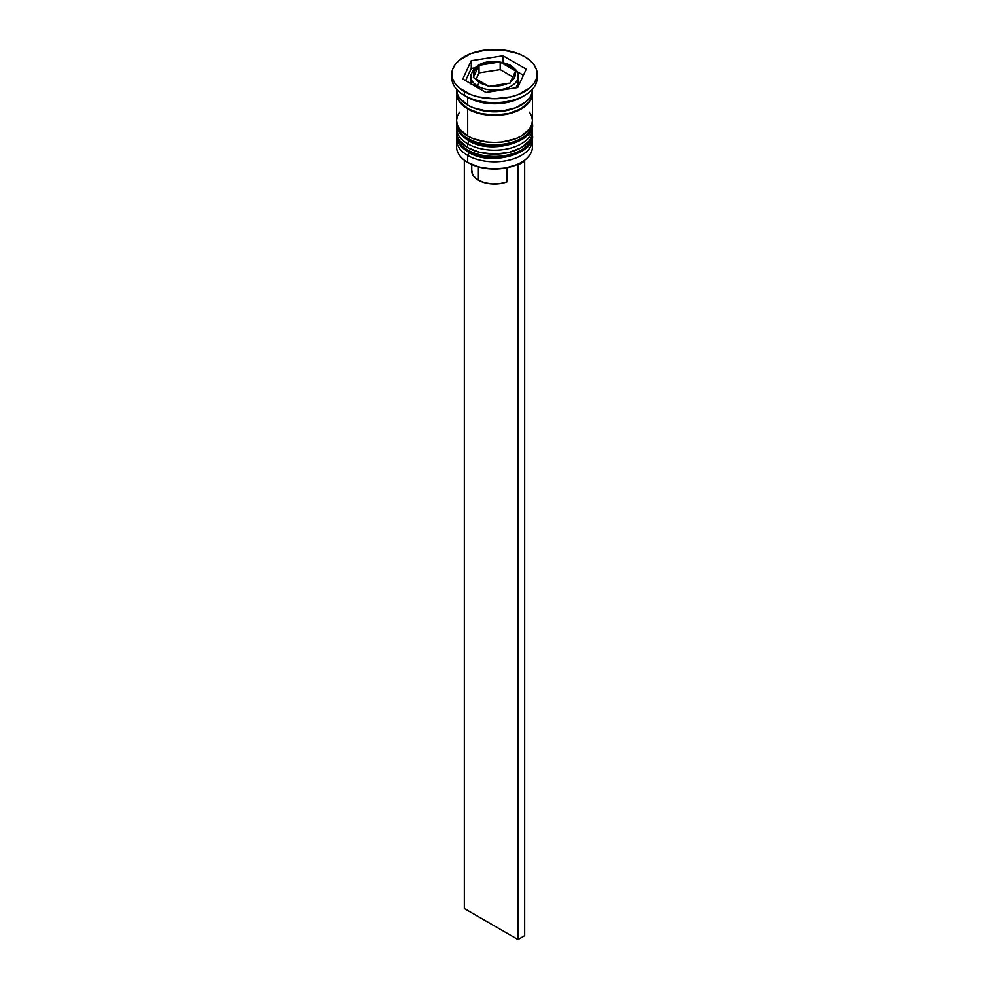 <?xml version="1.0" encoding="UTF-8"?>
<svg xmlns="http://www.w3.org/2000/svg" width="989" height="989" viewBox="0 0 989 989"><rect width="100%" height="100%" fill="white"/><g stroke="black" fill="none" stroke-linecap="round" stroke-linejoin="round"><path stroke-width="1.48" d="M532.094 138.213A37.941 21.906 180 0 1 506.628 156.027A37.941 21.906 180 0 1 467.673 150.761A2.843 1.644 120 0 0 468.267 152.071A2.843 1.644 -60 0 1 467.673 150.761A37.941 21.906 0 0 0 509.014 155.508A37.941 21.906 0 0 0 532.441 135.27C536.063 152.825 490.952 167.19 468.267 152.071C460.169 146.842 456.275 141.242 456.559 135.27A37.941 21.906 0 0 0 467.673 150.761L467.673 149.994A37.941 21.906 0 0 0 506.628 155.261A37.941 21.906 0 0 0 532.094 137.446M532.441 135.27L532.391 133.305A37.941 21.906 180 0 1 532.441 134.504A37.941 21.906 180 0 1 509.014 154.741A37.941 21.906 180 0 1 467.673 149.994L467.673 150.761A37.941 21.906 180 0 1 457.375 139.783M456.559 134.504L456.609 133.305A37.941 21.906 0 0 0 467.673 149.994A37.941 21.906 180 0 1 456.559 134.504L456.559 135.27A37.941 21.906 0 0 1 456.559 134.887M468.267 152.071A2.843 1.644 -60 0 0 469.688 151.923L475.004 154.445M481.074 156.324L494.5 157.857L507.926 156.324M513.996 154.445L519.312 151.923M532.094 126.604A37.941 21.906 180 0 1 506.628 144.419A37.941 21.906 180 0 1 467.673 139.152A2.843 1.644 120 0 0 468.267 140.45A2.843 1.644 -60 0 1 467.673 139.152A37.941 21.906 0 0 0 509.014 143.9A37.941 21.906 0 0 0 532.441 123.662C536.063 141.217 490.952 155.57 468.267 140.45C460.169 135.221 456.275 129.633 456.559 123.662A37.941 21.906 0 0 0 467.673 139.152L467.673 138.373A37.941 21.906 0 0 0 506.628 143.64A37.941 21.906 0 0 0 532.094 125.826M532.441 123.662L532.391 121.684A37.941 21.906 180 0 1 532.441 122.883A37.941 21.906 180 0 1 509.014 143.121A37.941 21.906 180 0 1 467.673 138.373L467.673 139.152A37.941 21.906 180 0 1 457.375 128.162M456.559 122.883L456.609 121.684A37.941 21.906 0 0 0 467.673 138.373A37.941 21.906 180 0 1 456.559 122.883L456.559 123.662A37.941 21.906 0 0 1 456.559 123.266M468.267 140.45A2.843 1.644 -60 0 0 469.688 140.314L475.004 142.824M481.074 144.703L494.5 146.248L507.926 144.703M513.996 142.824L519.312 140.314M475.202 108.444A35.097 20.262 0 0 0 513.798 108.444A35.097 20.262 180 0 1 477.91 109.371M517.754 79.169L517.754 84.51L515.85 87.798A23.711 13.685 0 0 0 518.211 81.84L518.211 76.413C516.926 72.753 520.103 72.617 510.683 65.435A2.843 1.644 -60 0 1 511.264 66.733A23.711 13.685 180 0 1 518.211 76.413A23.711 13.685 180 0 1 503.574 89.059A23.711 13.685 180 0 1 477.736 86.092A2.843 1.644 -60 0 1 479.739 82.606A20.868 12.053 180 0 1 474.943 78.292L473.335 77.525L473.929 76.104A20.868 12.053 180 0 1 478.429 66.411L479.01 65.311L479.01 72.889L479.01 65.311L481.198 64.817A20.868 12.053 180 0 1 497.986 62.22L500.174 62.035L500.174 69.626L500.174 62.035L515.665 70.985L510.571 81.778L514.651 77.216L515.071 72.073L509.99 83.2L491.014 85.969L499.902 85.734L507.802 83.373L488.826 86.463L474.943 78.292L479.739 82.606L487.231 85.388L473.335 77.525L478.429 66.411L474.349 70.973L473.929 76.104L479.01 65.311L497.986 62.22L489.098 62.455L481.198 64.817L497.986 62.22L501.769 62.801A20.868 12.053 180 0 1 509.261 65.571L501.769 62.801L514.057 69.898L509.261 65.571A2.843 1.644 -60 0 1 510.683 65.435A2.843 1.644 120 0 0 509.261 65.571A20.868 12.053 180 0 1 514.057 69.898L515.665 70.985L515.071 72.073A20.868 12.053 180 0 1 510.571 81.778L509.99 83.2L507.802 83.373A20.868 12.053 180 0 1 491.014 85.969L488.826 86.463L487.231 85.388A20.868 12.053 180 0 1 479.739 82.606A2.843 1.644 120 0 0 477.736 86.092A23.711 13.685 0 0 0 502.078 89.393A23.711 13.685 0 0 0 518.001 78.255M470.999 74.583A23.711 13.685 0 0 0 477.736 86.092L477.736 87.65L477.736 86.092A23.711 13.685 180 0 1 470.789 76.413L470.789 81.84L471.246 79.169M517.086 164.582A36.989 21.362 0 0 0 520.659 162.765A36.989 21.362 0 0 0 520.993 162.579A36.989 21.362 0 0 1 517.086 164.582L505.305 168.093L492.126 168.983L479.257 167.129L468.341 162.765A36.989 21.362 0 0 0 517.086 164.582L517.976 165.089L517.086 164.582M531.958 143.405A37.941 21.906 180 0 1 521.327 162.381A37.941 21.906 180 0 1 467.673 162.381L468.341 162.765L467.673 162.381A37.941 21.906 0 0 0 509.014 167.129A37.941 21.906 0 0 0 532.441 146.891L532.441 139.919A37.941 21.906 180 0 1 509.014 160.156A37.941 21.906 180 0 1 467.673 155.409A37.941 21.906 0 0 0 510.794 159.699A37.941 21.906 0 0 0 532.243 137.681M469.281 152.627L467.673 155.409L467.673 162.381L467.673 155.409A37.941 21.906 180 0 1 456.559 139.919A37.941 21.906 180 0 1 456.757 137.681A37.941 21.906 0 0 0 467.673 155.409L469.281 152.627M456.559 128.31A37.941 21.906 180 0 1 456.757 126.06A37.941 21.906 0 0 0 467.673 143.788A37.941 21.906 180 0 1 456.559 128.31L456.559 132.18A37.941 21.906 0 0 0 467.673 147.67L467.673 143.788L467.673 147.67A37.941 21.906 0 0 0 509.014 152.417A37.941 21.906 0 0 0 532.441 132.18L532.441 128.31A37.941 21.906 180 0 1 509.014 148.548A37.941 21.906 180 0 1 467.673 143.788L469.281 141.019L467.673 143.788A37.941 21.906 0 0 0 510.794 148.09A37.941 21.906 0 0 0 532.243 126.06M451.812 74.088L451.812 77.97A42.688 24.638 0 0 0 464.323 95.389L464.323 91.52A42.688 24.638 180 0 1 451.812 74.088A42.688 24.638 180 0 1 478.169 51.329A42.688 24.638 180 0 1 524.677 56.67L518.211 53.604L502.832 49.92L486.168 49.92L470.789 53.604L459.007 60.403L455.064 64.668L452.641 69.279L451.812 74.088L452.641 78.897L455.064 83.521L459.007 87.786L470.789 94.585L478.169 96.86L494.5 98.739L510.831 96.86L518.211 94.585L529.993 87.786L533.936 83.521L536.359 78.897L537.188 74.088L536.359 69.279L533.936 64.668L529.993 60.403L524.677 56.67A42.688 24.638 180 0 1 537.188 74.088A42.688 24.638 180 0 1 510.831 96.86A42.688 24.638 180 0 1 464.323 91.52L464.323 95.389L467.673 97.33A37.941 21.906 0 0 0 521.327 97.33L524.677 95.389A42.688 24.638 180 0 1 464.323 95.389A42.688 24.638 0 0 0 510.831 100.73A42.688 24.638 0 0 0 537.188 77.97A42.688 24.638 0 0 0 537.052 76.029A42.688 24.638 180 0 1 524.677 95.389M456.559 132.18L457.289 136.445L459.452 140.562L467.673 147.67L479.986 152.417L494.5 154.086L509.014 152.417L521.327 147.67L529.548 140.562L531.711 136.445L532.441 132.18A37.941 21.906 0 0 0 532.292 130.239M459.452 112.177L457.289 116.282L456.559 120.559A37.941 21.906 0 0 0 467.673 136.049L467.673 108.938L473.422 111.67L487.095 114.934L501.905 114.934L509.014 113.686L515.578 111.67L526.049 105.625L529.548 101.842L531.711 97.726L532.292 91.52A37.941 21.906 180 0 1 532.441 93.448A37.941 21.906 180 0 1 509.014 113.686A37.941 21.906 180 0 1 467.673 108.938L467.673 136.049A37.941 21.906 0 0 0 509.014 140.797A37.941 21.906 0 0 0 532.441 120.559L531.711 116.282L529.548 112.177M522.909 96.353A37.941 21.906 180 0 1 467.673 97.33L467.673 105.069A37.941 21.906 0 0 0 509.014 109.816A37.941 21.906 0 0 0 532.441 89.579L531.711 93.856L529.548 97.96L526.049 101.756L515.578 107.801L501.905 111.065L487.095 111.065L473.422 107.801L467.673 105.069L467.673 97.33L464.323 95.389A42.688 24.638 180 0 1 451.948 76.029M468.007 108.753A37.471 21.634 180 0 1 457.042 93.053L457.759 97.676L459.885 101.731L468.007 108.753L480.159 113.438L494.5 115.083L508.841 113.438L520.993 108.753L529.115 101.731L531.241 97.676L531.958 93.053A37.471 21.634 180 0 1 509.15 113.364A37.471 21.634 180 0 1 468.007 108.753M471.79 170.046L472.594 174.472L473.954 176.561L478.404 180.196L478.404 166.894L478.404 180.196A22.759 13.141 0 0 0 506.887 181.927L506.887 167.784L506.887 181.927L499.804 183.682L492.114 183.966L484.697 182.767L478.404 180.196A22.759 13.141 0 0 1 471.741 170.899L471.741 164.495M517.729 87.502L485.995 92.422L462.765 79.009L471.271 60.675L503.005 55.767L526.235 69.181L517.729 87.502L485.995 92.422L462.765 79.009L471.271 60.675L471.271 68.426L465.596 80.641L471.271 68.426L471.271 60.675L503.005 55.767L503.005 62.48L503.005 55.767L526.235 69.181L517.729 87.502M456.559 89.579A37.941 21.906 0 0 0 467.673 105.069L459.452 97.96L457.289 93.856L456.559 89.257M456.559 93.448A37.941 21.906 180 0 0 467.673 108.938L459.452 101.842L457.289 97.726L456.708 91.52A37.941 21.906 180 0 0 456.559 93.448L456.559 120.559L457.289 124.837L459.452 128.941L467.673 136.049L473.422 138.769L487.095 142.045L494.5 142.465L501.905 142.045L515.578 138.769L521.327 136.049L529.548 128.941L531.711 124.837L532.441 120.559L532.441 93.448M456.559 139.919L456.559 146.891A37.941 21.906 0 0 0 467.673 162.381L467.673 162.381A37.941 21.906 180 0 1 457.042 143.405M474.967 67.845L471.271 68.426L474.967 67.845M523.404 75.288L516.987 71.579L523.404 75.288M471.246 84.51L470.789 81.84A23.711 13.685 0 0 0 471.024 83.768M479.01 72.889L476.179 79.009L479.01 72.889L500.174 69.626L479.01 72.889M512.821 76.932L500.174 69.626L512.821 76.932M523.873 160.75L524.677 161.219L517.976 165.089L517.976 939.55L464.323 908.57L464.323 160.169L464.323 908.57L517.976 939.55L517.976 165.089L524.677 161.219L524.677 935.681L517.976 939.55L524.677 935.681L524.677 161.219L523.873 160.75M520.659 162.765L521.327 162.381M537.188 74.088L537.188 77.97M510.683 65.435C498.468 59.377 474.671 58.475 470.789 76.413"/></g></svg>

